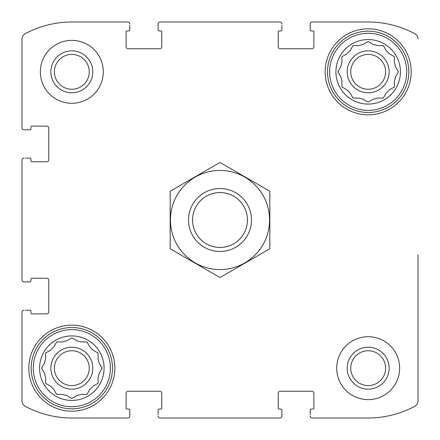 <?xml version="1.0" encoding="UTF-8"?>
<svg xmlns="http://www.w3.org/2000/svg" width="440" height="440" viewBox="0 0 440 440"><rect width="100%" height="100%" fill="white"/><g stroke="black" fill="none" stroke-linecap="round" stroke-linejoin="round"><path stroke-width="0.66" d="M398.239 72.204L395.494 76.956A27.797 27.797 0 0 1 394.4 81.048L394.4 86.972L389.268 89.931A27.797 27.797 0 0 1 386.276 92.922L383.312 98.054L377.394 98.054A27.797 27.797 0 0 1 373.302 99.149L368.17 102.108L363.044 99.149A27.797 27.797 0 0 1 358.952 98.054L353.029 98.054L350.07 92.922A27.797 27.797 0 0 1 347.077 89.931L341.946 86.972L341.946 81.048A27.797 27.797 0 0 1 340.852 76.956L337.893 71.83L340.852 66.699A27.797 27.797 0 0 1 341.946 62.607L341.946 56.688L341.946 62.607M386.276 50.732L383.312 45.601L386.276 50.732A27.797 27.797 0 0 1 389.268 53.724L394.4 56.688L394.4 62.607A27.797 27.797 0 0 1 395.494 66.699L398.453 71.83M347.077 53.724L341.946 56.688L347.077 53.724A27.797 27.797 0 0 1 350.07 50.732L353.029 45.601L358.952 45.601A27.797 27.797 0 0 1 363.044 44.506L368.17 41.547L373.302 44.506A27.797 27.797 0 0 1 377.394 45.601L383.312 45.601M44.506 363.044A27.797 27.797 0 0 1 45.601 358.952L45.601 353.029L50.732 350.07A27.797 27.797 0 0 1 53.724 347.077L56.688 341.946L62.607 341.946A27.797 27.797 0 0 1 66.699 340.852L71.83 337.893L76.956 340.852A27.797 27.797 0 0 1 81.048 341.946L86.972 341.946L89.931 347.077A27.797 27.797 0 0 1 92.922 350.07L98.054 353.029L98.054 358.952A27.797 27.797 0 0 1 99.149 363.044L102.108 368.17L99.149 373.302A27.797 27.797 0 0 1 98.054 377.394L98.054 383.312L92.922 386.276A27.797 27.797 0 0 1 89.931 389.268L86.972 394.4L81.048 394.4A27.797 27.797 0 0 1 76.956 395.494L71.83 398.453L66.699 395.494A27.797 27.797 0 0 1 62.607 394.4L56.688 394.4L53.724 389.268A27.797 27.797 0 0 1 50.732 386.276L45.601 383.312L45.601 377.394A27.797 27.797 0 0 1 44.506 373.302L41.547 368.17L44.506 363.044M54.395 71.83A17.43 17.43 0 0 1 71.83 54.395A17.43 17.43 0 0 1 89.26 71.83A17.43 17.43 0 0 1 71.83 89.26A17.43 17.43 0 0 1 54.395 71.83M350.741 368.17A17.43 17.43 0 0 1 368.17 350.741A17.43 17.43 0 0 1 385.605 368.17A17.43 17.43 0 0 1 368.17 385.605A17.43 17.43 0 0 1 350.741 368.17M22 279.796L22 160.204L22 279.796A2.096 2.096 0 0 0 24.096 281.892L29.865 281.892A1.05 1.05 0 0 0 30.916 280.841L30.916 279.268A1.05 1.05 0 0 1 31.966 278.218L46.651 278.218A2.096 2.096 0 0 1 48.752 280.319L48.752 311.79A2.096 2.096 0 0 1 46.651 313.885L31.966 313.885A1.05 1.05 0 0 1 30.916 312.834L30.916 311.262A1.05 1.05 0 0 0 29.865 310.216L25.41 310.216M22 401.11L22 312.312L22 401.11A5.77 5.77 0 0 0 25.03 406.186A98.604 98.604 0 0 0 71.83 418L127.688 418L71.83 418M279.796 418L160.204 418L279.796 418A2.096 2.096 0 0 0 281.892 415.905L281.892 410.135A1.05 1.05 0 0 0 280.841 409.084L279.268 409.084A1.05 1.05 0 0 1 278.218 408.034L278.218 393.349A2.096 2.096 0 0 1 280.319 391.248L311.79 391.248A2.096 2.096 0 0 1 313.885 393.349L313.885 408.034A1.05 1.05 0 0 1 312.834 409.084L311.262 409.084A1.05 1.05 0 0 0 310.216 410.135L310.216 414.59M368.17 418L312.312 418L368.17 418A98.604 98.604 0 0 0 414.97 406.186A5.77 5.77 0 0 0 418 401.11L418 254.804M418 305.827L418 401.11M312.312 22L368.17 22L312.312 22A2.096 2.096 0 0 0 310.216 24.096L310.216 29.865A1.05 1.05 0 0 0 311.262 30.916L312.834 30.916A1.05 1.05 0 0 1 313.885 31.966L313.885 46.651A2.096 2.096 0 0 1 311.79 48.752L280.319 48.752A2.096 2.096 0 0 1 278.218 46.651L278.218 31.966A1.05 1.05 0 0 1 279.268 30.916L280.841 30.916A1.05 1.05 0 0 0 281.892 29.865L281.892 25.41M160.204 22L279.796 22L160.204 22A2.096 2.096 0 0 0 158.109 24.096L158.109 29.865A1.05 1.05 0 0 0 159.159 30.916L160.732 30.916A1.05 1.05 0 0 1 161.782 31.966L161.782 46.651A2.096 2.096 0 0 1 159.681 48.752L128.211 48.752A2.096 2.096 0 0 1 126.115 46.651L126.115 31.966A1.05 1.05 0 0 1 127.166 30.916L128.739 30.916A1.05 1.05 0 0 0 129.784 29.865L129.784 25.41M71.83 22L127.688 22L71.83 22A98.604 98.604 0 0 0 25.03 33.814A5.77 5.77 0 0 0 22 38.891L22 127.688L22 38.891M25.41 281.892L24.096 281.892M24.096 310.216A2.096 2.096 0 0 0 22 312.312M127.688 418A2.096 2.096 0 0 0 129.784 415.905L129.784 410.135A1.05 1.05 0 0 0 128.739 409.084L127.166 409.084A1.05 1.05 0 0 1 126.115 408.034L126.115 393.349A2.096 2.096 0 0 1 128.211 391.248L159.681 391.248A2.096 2.096 0 0 1 161.782 393.349L161.782 408.034A1.05 1.05 0 0 1 160.732 409.084L159.159 409.084A1.05 1.05 0 0 0 158.109 410.135L158.109 414.59M129.784 414.59L129.784 415.905M158.109 415.905A2.096 2.096 0 0 0 160.204 418M281.892 414.59L281.892 415.905M310.216 415.905A2.096 2.096 0 0 0 312.312 418M418 38.891A5.77 5.77 0 0 0 414.97 33.814A98.604 98.604 0 0 0 368.17 22M310.216 25.41L310.216 24.096M281.892 24.096A2.096 2.096 0 0 0 279.796 22M158.109 25.41L158.109 24.096M129.784 24.096A2.096 2.096 0 0 0 127.688 22M22 127.688A2.096 2.096 0 0 0 24.096 129.784L29.865 129.784A1.05 1.05 0 0 0 30.916 128.739L30.916 127.166A1.05 1.05 0 0 1 31.966 126.115L46.651 126.115A2.096 2.096 0 0 1 48.752 128.211L48.752 159.681A2.096 2.096 0 0 1 46.651 161.782L31.966 161.782A1.05 1.05 0 0 1 30.916 160.732L30.916 159.159A1.05 1.05 0 0 0 29.865 158.109L25.41 158.109M25.41 129.784L24.096 129.784M24.096 158.109A2.096 2.096 0 0 0 22 160.204M103.296 71.83A31.471 31.471 0 0 0 71.83 40.359A31.471 31.471 0 0 0 40.359 71.83A31.471 31.471 0 0 0 71.83 103.296A31.471 31.471 0 0 0 103.296 71.83M399.641 368.17A31.471 31.471 0 0 0 368.17 336.705A31.471 31.471 0 0 0 336.705 368.17A31.471 31.471 0 0 0 368.17 399.641A31.471 31.471 0 0 0 399.641 368.17M28.82 368.17A43.01 43.01 0 0 1 93.335 330.924A43.01 43.01 0 0 1 93.335 405.422A43.01 43.01 0 0 1 28.82 368.17M325.166 71.83A43.01 43.01 0 0 1 389.675 34.578A43.01 43.01 0 0 1 389.675 109.076A43.01 43.01 0 0 1 325.166 71.83M335.913 71.83A32.258 32.258 0 0 1 384.302 43.89A32.258 32.258 0 0 1 384.302 99.764A32.258 32.258 0 0 1 335.913 71.83M329.62 71.83A38.55 38.55 0 0 1 387.448 38.44A38.55 38.55 0 0 1 387.448 105.215A38.55 38.55 0 0 1 329.62 71.83M347.193 71.83A20.983 20.983 0 0 1 378.664 53.658A20.983 20.983 0 0 1 378.664 89.997A20.983 20.983 0 0 1 347.193 71.83M353.029 45.601L352.814 45.975M341.946 86.972L342.32 87.186M353.029 98.054L358.952 98.054M368.17 102.108L368.544 101.893M394.4 56.688L394.026 56.469M350.741 71.83A17.43 17.43 0 0 1 376.888 56.733A17.43 17.43 0 0 1 376.888 86.922A17.43 17.43 0 0 1 350.741 71.83M327.525 71.83A40.651 40.651 0 0 1 388.498 36.625A40.651 40.651 0 0 1 388.498 107.03A40.651 40.651 0 0 1 327.525 71.83M39.573 368.17A32.258 32.258 0 0 1 87.956 340.236A32.258 32.258 0 0 1 87.956 396.11A32.258 32.258 0 0 1 39.573 368.17M33.275 368.17A38.55 38.55 0 0 1 91.102 334.785A38.55 38.55 0 0 1 91.102 401.561A38.55 38.55 0 0 1 33.275 368.17M50.848 368.17A20.983 20.983 0 0 1 82.319 350.004A20.983 20.983 0 0 1 82.319 386.342A20.983 20.983 0 0 1 50.848 368.17M72.204 338.107L71.83 337.893M50.732 350.07L45.601 353.029M53.724 389.268L56.688 394.4M92.922 386.276L98.054 383.312M87.186 342.32L86.972 341.946M54.395 368.17A17.43 17.43 0 0 1 80.542 353.078A17.43 17.43 0 0 1 80.542 383.268A17.43 17.43 0 0 1 54.395 368.17M31.18 368.17A40.651 40.651 0 0 1 92.153 332.97A40.651 40.651 0 0 1 92.153 403.375A40.651 40.651 0 0 1 31.18 368.17M368.17 347.193A20.983 20.983 0 0 1 386.342 378.664A20.983 20.983 0 0 1 350.004 378.664A20.983 20.983 0 0 1 368.17 347.193M71.83 50.848A20.983 20.983 0 0 1 89.997 82.319A20.983 20.983 0 0 1 53.658 82.319A20.983 20.983 0 0 1 71.83 50.848M247.445 220A27.445 27.445 0 0 1 206.278 243.771A27.445 27.445 0 0 1 206.278 196.229A27.445 27.445 0 0 1 247.445 220M251.471 220A31.471 31.471 0 0 1 204.264 247.253A31.471 31.471 0 0 1 204.264 192.748A31.471 31.471 0 0 1 251.471 220M220 170.434A49.566 49.566 0 0 1 262.928 244.783A49.566 49.566 0 0 1 177.073 244.783A49.566 49.566 0 0 1 220 170.434M269.83 248.771L269.83 191.23L220 162.465L170.17 191.23L170.17 248.771L220 277.536L269.83 248.771"/></g></svg>
